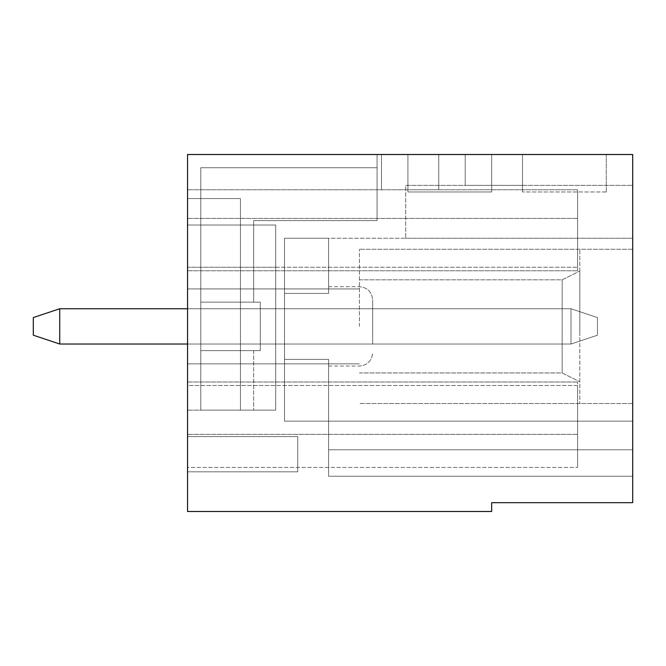 <?xml version="1.0" encoding="UTF-8"?>
<svg xmlns="http://www.w3.org/2000/svg" width="666" height="666" viewBox="0 0 666 666"><rect width="100%" height="100%" fill="white"/><g stroke="black" fill="none" stroke-linecap="round" stroke-linejoin="round"><path stroke-width="0.5" stroke-dasharray="3.33 2.5" d="M187.554 308.758L570.995 308.758L570.995 344.022L570.995 308.758L570.995 344.022L597.444 335.206L597.444 317.574L597.444 335.206L570.995 344.022L187.554 344.022M59.74 308.758L570.995 308.758L597.444 317.574L597.444 335.206L597.444 317.574L597.444 335.206L570.995 344.022L59.74 344.022L33.3 335.206L33.3 317.574L33.3 335.206L33.3 317.574L33.3 335.206L59.74 344.022L59.74 308.758L33.3 317.574L59.74 308.758L570.995 308.758L597.444 317.574L570.995 308.758L597.444 317.574L597.444 335.206L570.995 344.022L59.74 344.022L33.3 335.206L33.3 317.574L59.74 308.758L59.74 344.022L59.74 308.758L570.995 308.758L597.444 317.574L570.995 308.758L570.995 344.022L570.995 308.758L570.995 344.022L59.74 344.022L33.3 335.206L59.74 344.022L59.74 308.758L33.3 317.574L59.74 308.758L570.995 308.758L59.74 308.758L59.74 344.022L570.995 344.022L597.444 335.206L570.995 344.022L59.74 344.022M359.44 326.39L359.44 249.259L359.44 326.39M187.554 326.39L187.554 363.852L187.554 326.39M187.554 471.828L187.554 436.571L187.554 471.828L187.554 436.571L187.554 471.828L187.554 436.571L187.554 471.828L297.744 471.828L187.554 471.828L297.744 471.828L297.744 436.571L187.554 436.571L297.744 436.571L297.744 471.828L297.744 436.571L187.554 436.571L297.744 436.571L297.744 471.828L187.554 471.828L297.744 471.828L297.744 436.571L297.744 471.828L187.554 471.828M187.554 467.424L187.554 382.009L187.554 467.424L577.605 467.424L187.554 467.424M187.554 385.522L187.554 267.257L187.554 385.522L577.605 385.522L577.605 467.424L577.605 382.009L577.605 467.424L577.605 385.522L275.707 385.522L275.707 267.257L577.605 267.257L577.605 218.406L577.605 270.771L577.605 189.76L577.605 270.771L577.605 189.76L187.554 189.76L187.554 270.771L187.554 189.76L187.554 225.016L187.554 189.76L577.605 189.76L187.554 189.76L577.605 189.76L577.605 267.257L275.707 267.257L275.707 225.016L187.554 225.016L187.554 154.504L187.554 225.016L275.707 225.016L187.554 225.016L200.782 225.016L200.782 410.131L200.782 198.576L200.782 410.131L200.782 350.632L200.782 410.131L275.707 410.131L275.707 225.016L275.707 385.522L187.554 385.522M187.554 511.496L187.554 154.504L632.7 154.504L632.7 502.68L491.666 502.68L491.666 511.496L187.554 511.496M522.519 154.504L606.26 154.504L465.218 154.504L522.519 154.504L465.218 154.504L522.519 154.504L522.519 185.356L465.218 185.356L522.519 185.356L522.519 154.504L522.519 185.356L465.218 185.356L465.218 154.504L465.218 185.356L522.519 185.356L522.519 154.504L522.519 191.966L522.519 154.504M410.131 154.504L381.485 154.504L410.131 154.504M377.073 154.504L187.554 154.504L377.073 154.504L187.554 154.504L377.073 154.504L187.554 154.504L187.554 198.576L200.782 198.576L187.554 198.576L187.554 154.504L187.554 198.576L200.782 198.576L200.782 410.131L253.671 410.131L200.782 410.131L253.671 410.131L200.782 410.131L253.671 410.131L200.782 410.131L200.782 167.724L200.782 198.576L187.554 198.576L187.554 154.504L377.073 154.504L377.073 167.724L377.073 154.504L377.073 167.724L200.782 167.724L200.782 410.131L200.782 302.148L200.782 350.632L253.671 350.632L200.782 350.632L253.671 350.632L200.782 350.632L200.782 302.148L200.782 350.632L253.671 350.632L200.782 350.632L200.782 410.131L240.443 410.131L240.443 198.576L240.443 410.131L200.782 410.131L240.443 410.131L240.443 198.576L200.782 198.576L200.782 167.724L377.073 167.724L200.782 167.724L200.782 302.148L253.671 302.148L200.782 302.148L253.671 302.148L200.782 302.148L200.782 410.131L240.443 410.131L240.443 198.576L200.782 198.576L240.443 198.576L200.782 198.576L200.782 167.724L377.073 167.724L200.782 167.724L200.782 302.148L253.671 302.148L200.782 302.148L200.782 167.724L200.782 410.131L275.707 410.131L187.554 410.131L275.707 410.131L275.707 225.016L200.782 225.016L200.782 167.724L377.073 167.724L377.073 220.613L253.671 220.613L253.671 302.148L253.671 220.613L253.671 302.148L253.671 220.613L253.671 302.148L253.671 220.613L377.073 220.613L253.671 220.613L377.073 220.613L377.073 154.504L377.073 220.613L377.073 167.724L200.782 167.724L377.073 167.724L200.782 167.724L377.073 167.724L200.782 167.724L200.782 302.148L200.782 167.724L377.073 167.724L377.073 220.613L253.671 220.613L377.073 220.613L377.073 154.504M491.666 154.504L407.925 154.504L491.666 154.504L491.666 191.966L407.925 191.966L407.925 154.504L407.925 191.966L491.666 191.966L491.666 154.504M405.719 185.356L632.7 185.356L632.7 476.24L632.7 185.356L405.719 185.356L405.719 238.245L632.7 238.245L405.719 238.245L405.719 185.356L405.719 238.245L405.719 185.356L632.7 185.356L405.719 185.356M372.669 326.39L372.669 299.941L372.669 326.39M187.554 382.009L577.605 382.009L187.554 382.009M187.554 267.257L275.707 267.257L187.554 267.257M187.554 270.771L577.605 270.771L187.554 270.771M632.7 326.39L632.7 249.259L632.7 326.39M260.281 308.758L372.669 308.758L372.669 344.022L372.669 308.758L372.669 344.022L372.669 308.758L372.669 344.022L372.669 308.758L260.281 308.758L372.669 308.758L260.281 308.758L260.281 344.022L260.281 308.758L260.281 344.022L372.669 344.022L260.281 344.022L260.281 308.758L372.669 308.758L260.281 308.758L260.281 344.022L372.669 344.022L260.281 344.022L260.281 308.758M405.719 238.245L632.7 238.245L284.515 238.245L284.515 421.145L328.596 421.145L328.596 359.374L328.596 421.145L632.7 421.145L284.515 421.145L328.596 421.145L328.596 449.791L632.7 449.791L632.7 476.24L632.7 449.791L328.596 449.791L328.596 421.145L632.7 421.145L328.596 421.145L328.596 359.374L284.515 359.374L284.515 421.145L284.515 293.406L284.515 421.145L328.596 421.145L328.596 449.791L632.7 449.791L328.596 449.791L328.596 476.24L632.7 476.24L328.596 476.24L328.596 449.791L632.7 449.791L328.596 449.791L328.596 421.145L632.7 421.145L328.596 421.145L328.596 359.374L328.596 366.059L328.596 359.374L284.515 359.374L284.515 238.245L284.515 421.145L632.7 421.145L284.515 421.145L284.515 238.245L284.515 359.374L328.596 359.374L328.596 449.791L632.7 449.791L328.596 449.791L328.596 476.24L632.7 476.24L328.596 476.24L328.596 449.791L632.7 449.791L328.596 449.791L328.596 421.145L284.515 421.145L328.596 421.145L328.596 359.374L328.596 366.059L328.596 359.374L284.515 359.374L328.596 359.374L328.596 366.059L328.596 359.374L284.515 359.374L284.515 421.145L284.515 238.245L405.719 238.245M465.218 185.356L465.218 154.504L465.218 185.356M606.26 191.966L606.26 154.504L606.26 191.966L522.519 191.966L606.26 191.966M260.281 302.148L200.782 302.148L260.281 302.148L260.281 350.632L200.782 350.632L260.281 350.632L260.281 302.148L200.782 302.148L260.281 302.148L260.281 350.632L200.782 350.632L260.281 350.632L260.281 302.148L200.782 302.148L260.281 302.148L260.281 350.632L200.782 350.632L260.281 350.632L260.281 302.148M328.596 293.406L328.596 238.245L328.596 293.406L284.515 293.406L328.596 293.406L328.596 238.245L284.515 238.245L328.596 238.245L328.596 293.406L284.515 293.406L328.596 293.406L328.596 238.245L284.515 238.245L328.596 238.245L328.596 293.406L284.515 293.406L328.596 293.406M410.131 189.76L438.777 189.76L410.131 189.76M297.744 436.571L187.554 436.571L297.744 436.571M260.281 344.022L372.669 344.022L260.281 344.022M328.596 238.245L284.515 238.245L328.596 238.245M328.596 449.791L632.7 449.791L328.596 449.791L328.596 476.24L632.7 476.24L328.596 476.24L328.596 449.791M253.671 350.632L253.671 410.131L253.671 350.632M562.179 332.043L562.179 279.828L562.179 332.043M579.811 333.108L579.811 271.012L579.811 333.108M579.811 335.747L579.811 249.259L579.811 335.747M562.179 326.39L562.179 372.952L562.179 326.39M579.811 326.39L579.811 403.521L579.811 326.39M359.44 288.927L187.554 288.927L359.44 288.927M359.44 363.852L187.554 363.852L359.44 363.852M328.596 366.059L359.44 366.059C367.399 365.343 371.811 360.939 372.669 352.83C371.811 360.939 367.399 365.343 359.44 366.059C367.399 365.343 371.811 360.939 372.669 352.83M328.596 286.721L359.44 286.721C367.399 287.429 371.811 291.841 372.669 299.941C371.811 291.841 367.399 287.429 359.44 286.721C367.399 287.429 371.811 291.841 372.669 299.941M577.605 434.365L187.554 434.365L577.605 434.365M577.605 218.406L187.554 218.406L577.605 218.406M632.7 249.259L359.44 249.259L632.7 249.259M632.7 403.521L359.44 403.521L632.7 403.521M381.485 154.504L381.485 189.76L381.485 154.504M438.777 154.504L438.777 189.76L438.777 154.504M359.44 372.952L562.179 372.952L579.811 381.768L562.179 372.952L359.44 372.952M359.44 279.828L562.179 279.828L579.811 271.012L562.179 279.828L359.44 279.828"/><path stroke-width="1" d="M187.554 344.022L59.74 344.022L33.3 335.206L33.3 317.574L59.74 308.758L187.554 308.758M59.74 308.758L59.74 344.022M187.554 154.504L187.554 511.496L491.666 511.496L491.666 502.68L632.7 502.68L632.7 154.504L187.554 154.504"/></g></svg>

